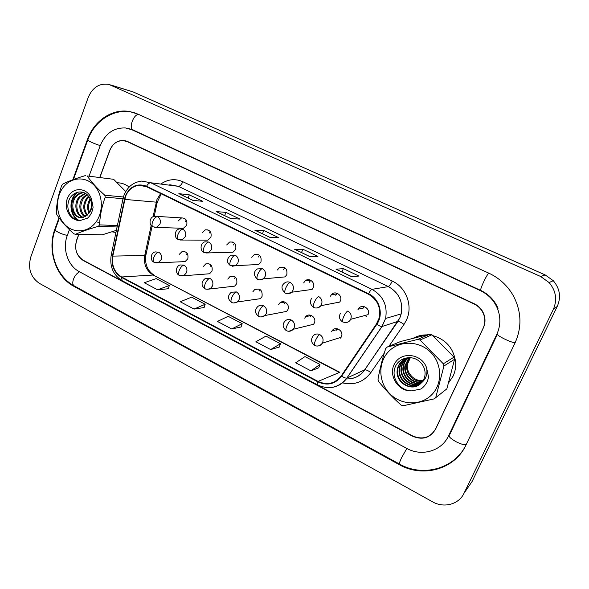 <?xml version="1.0" encoding="UTF-8"?>
<svg xmlns="http://www.w3.org/2000/svg" width="589" height="589" viewBox="0 0 589 589"><rect width="100%" height="100%" fill="white"/><g stroke="black" fill="none" stroke-linecap="round" stroke-linejoin="round"><path stroke-width="0.88" d="M206.341 273.995L209.559 273.775L212.018 271.095C212.776 265.713 210.715 263.298 205.848 263.85L203.22 266.626M207.409 289.273L234.658 286.136L236.756 283.655C237.455 277.934 235.217 275.549 230.041 276.499L227.759 279.09M233.958 302.952L237.293 301.973L260.36 298.675L262.039 296.495C262.642 290.377 260.205 288.05 254.72 289.501L252.843 291.827M261.155 316.948L264.976 315.52L286.674 311.39L287.888 309.623C290.274 304.653 283.751 299.19 279.893 302.901L278.487 304.852M289.015 331.283L293.329 329.258L313.598 324.267L314.32 323.052C316.948 317.662 309.284 312.126 305.617 316.727L304.712 318.17M317.589 345.964C319.65 345.92 321.233 344.992 322.338 343.188L341.097 337.306L341.362 336.783C344.248 330.9 335.237 325.393 331.953 330.996L331.526 331.784M340.523 338.123L339.573 337.784L340.523 338.123M182.325 261.722L185.056 261.626L187.81 258.799C188.598 253.704 186.698 251.282 182.111 251.532L179.196 254.426M205.06 240.128L207.873 240.165L210.921 237.19C211.768 232.191 209.912 229.732 205.355 229.813L202.115 232.854M229.563 252.283L232.957 252.225L235.674 249.397C236.491 244.089 234.466 241.637 229.592 242.035L226.677 244.958M232.456 266.25L235.497 265.668L258.674 264.483L260.971 261.869C261.73 256.193 259.499 253.771 254.286 254.595L251.768 257.334M259.631 279.827L263.231 278.869L285.054 276.896L286.828 274.621C287.484 268.496 285.024 266.132 279.451 267.539L277.426 269.983M287.476 293.734L291.702 292.225L312.082 289.427L313.282 287.668C315.733 282.61 309.063 277.139 305.109 280.931L303.666 282.919M316.021 307.981C318.008 308.076 319.628 307.318 320.865 305.698L339.728 302.061L340.339 301.008C343.07 295.435 335.008 289.921 331.327 294.802L330.495 296.157M338.977 302.901L337.953 302.407L338.977 302.901M345.294 322.573C347.716 322.595 349.513 321.513 350.676 319.319L368.022 314.659C371.07 308.467 361.322 303.07 358.208 309.188L357.95 309.689M181.051 228.215L183.393 228.304L186.698 225.248C187.56 220.507 185.852 218.055 181.567 217.901L178.084 221M185.491 221.398L186.257 220.05M362.795 308.562L364.23 306.626L363.045 308.069L358.208 309.188M335.759 295.273L337.239 293.285L336.577 293.948L331.327 294.802M309.328 282.278L310.778 280.29L305.109 280.931M283.478 269.571L284.855 267.634M258.181 257.135L259.447 255.28M233.435 244.965L234.555 243.242M209.205 233.053L210.163 231.499M186.58 254.279L187.118 253.248M336.768 330.289L337.711 328.839L337.188 329.509L331.953 330.996M310.351 316.919L311.323 315.417L305.617 316.727M284.509 303.843L285.466 302.341M259.234 291.047L260.132 289.597M234.496 278.531L235.298 277.176M210.28 266.272L210.965 265.057M111.998 231.845L115.952 232.471L111.998 231.845M448.656 382.776L453.11 376.113C455.164 371.696 455.996 366.999 455.614 362.036C453.618 348.335 446.028 339.529 432.827 335.62C446.028 339.529 453.618 348.335 455.614 362.036C455.996 366.999 455.164 371.696 453.11 376.113L448.656 382.776M125.553 196.38C128.247 189.894 132.694 186.198 138.908 185.292L146.396 186.639L368.331 294.183C377.549 299.565 381.135 307.568 379.095 318.185L376.393 324.053L341.245 375.87C335.008 383.667 327.27 385.515 318.045 381.422L121.621 276.985C114.391 272.376 111.454 265.418 112.793 256.112L125.553 196.38M125.199 196.203L112.418 256.001C111.041 265.543 114.06 272.67 121.467 277.39L317.854 381.856C327.315 386.053 335.237 384.161 341.642 376.172L376.798 324.348C383.888 314.526 379.588 298.689 368.537 293.727L146.558 186.22C137.097 182.899 129.978 186.227 125.199 196.203M127.18 141.316L125.862 141.102M351.913 276.837L358.892 276.057L343.358 268.621L336.039 269.21L351.913 276.837M336.238 269.239L352.031 276.83L336.039 269.21M341.914 271.963L343.358 268.621M310.035 256.708L317.913 256.429L302.901 249.243L294.699 249.338L310.035 256.708M294.934 249.383L310.16 256.701L294.699 249.338M301.502 252.548L302.901 249.243M192.713 200.319L202.918 201.357L189.327 194.849L178.857 193.663L192.713 200.319M179.166 193.744L192.875 200.334L178.857 193.663M188.082 198.029L189.327 194.849M230.498 218.482L239.988 219.108L225.948 212.386L216.178 211.598L230.498 218.482M216.465 211.672L230.652 218.49L216.178 211.598M224.652 215.611L225.948 212.386M269.585 237.264L278.295 237.455L263.784 230.505L254.772 230.144L269.585 237.264M255.03 230.211L269.725 237.271L254.772 230.144M262.444 233.767L263.784 230.505M129.16 187.059C125.59 184.276 121.665 182.84 117.38 182.767C121.665 182.84 125.59 184.276 129.16 187.059M426.885 334.883C421.982 334.824 417.424 335.944 413.22 338.255C417.424 335.944 421.982 334.824 426.885 334.883M78.757 234.348L76.614 240.143C74.221 248.904 76.43 255.611 83.263 260.25L412.514 435.875C422.512 440.071 430.228 437.737 435.654 428.866L483.135 328.183C484.983 324.127 485.299 319.93 484.077 315.579C482.406 310.307 479.071 306.449 474.079 303.99L127.393 141.691L123.3 140.616C117.034 140.58 112.514 143.849 109.723 150.431L99.791 177.341M310.94 370.871L319.996 364.451L305.006 356.595L295.671 362.795L310.94 370.871L318.715 367.808M194.061 309.063L205.171 304.27L191.594 297.158L180.263 301.767L194.061 309.063L204.118 307.554M157.631 289.795L169.33 285.488L156.181 278.597L144.276 282.735L157.631 289.795L168.344 288.743M270.653 349.564L280.445 343.718L265.948 336.128L255.898 341.76L270.653 349.564L279.238 347.054M231.713 328.971L242.189 323.67L228.164 316.322L217.451 321.432L231.713 328.971L241.063 326.976M242.189 323.67L241.041 327.035M205.171 304.27L204.103 307.605M169.33 285.488L168.329 288.801M280.445 343.718L279.223 347.112M319.996 364.451L318.693 367.86M78.897 234.348L76.651 240.437C74.251 249.199 76.467 255.898 83.299 260.544L412.44 436.154C422.446 440.358 430.161 438.017 435.588 429.153L483.319 327.94C485.174 323.876 485.483 319.665 484.254 315.306C482.575 310.05 479.247 306.199 474.263 303.747L127.607 141.507L123.521 140.432C117.255 140.396 112.727 143.664 109.929 150.247L99.931 177.355M69.428 229.681L67.286 235.512C62.198 248.683 67.779 265.735 79.184 271.595L406.734 448.391C421.614 456.85 441.662 451.122 448.501 435.941L496.799 334.353C500.606 325.96 500.841 317.375 497.514 308.614C494.083 300.456 488.369 294.471 480.381 290.642L131.973 129.786L125.538 127.975C113.854 127.511 105.424 133.401 100.226 145.63L89.108 175.978M553.27 309.564C557.437 299.816 556.045 290.811 549.095 282.551L540.584 276.462L108.781 84.374C99.423 83.027 92.561 87.4 88.203 97.48L30.775 257.047C27.742 268.407 30.584 277.161 39.301 283.294L432.569 501.828C443.819 508.388 458.875 504.442 463.999 493.295L553.27 309.564L557.268 306.398C561.236 297.121 559.911 288.558 553.292 280.71L545.186 274.93L133.011 91.877L110.533 84.912M468.704 486.44L472.054 481.559L557.268 306.398M430.787 434.829L432.532 433.533M126.083 140.918L124.92 140.852M59.018 217.783L54.932 229.018C46.958 249.891 55.69 276.801 73.735 286.239L399.165 464.596C422.659 478.187 454.826 469.433 465.928 445.1L515.007 343.012C522.097 327.153 521.523 311.375 513.284 295.685C507.431 285.51 499.207 277.964 488.598 273.046L137.826 114.06L129.543 111.52C112.175 108.347 93.968 120.782 87.422 139.534L72.83 179.726M444.481 442.17L444.857 441.831M95.322 222.87C103.642 212.739 103.252 195.136 94.476 185.668C85.817 176.052 71.203 176.936 63.31 187.236C55.292 197.389 55.712 214.418 64.186 223.864C72.535 233.465 87.128 233.156 95.322 222.87M117.101 226.979L98.407 226.316L99.57 224.888L117.395 225.565M122.924 198.729L105.247 197.124C101.86 206.283 99.968 215.537 99.57 224.888M105.247 197.124L104.768 195.224L123.44 196.991M125.752 191.55L113.64 179.306L87.194 175.956C91.509 182.178 97.369 188.598 104.768 195.224M87.194 175.956L113.64 179.306M98.407 226.316C89.182 228.952 81.525 231.61 75.458 234.282L73.853 233.818C66.579 227.317 60.895 220.904 56.809 214.58L56.345 212.725C56.551 203.595 58.348 194.51 61.735 185.491L62.854 184.055C68.758 181.073 76.327 178.231 85.574 175.529M91.575 205.252L91.42 207.114M90.235 198.824C87.201 203.441 86.797 208.226 89.02 213.189C92.76 206.732 92.326 200.746 87.695 195.217C81.311 188.451 70.297 192.934 68.309 202.388C66.027 211.731 72.852 221.162 80.693 220.338L87.592 218.129C90.64 215.331 92.48 211.687 93.091 207.188L91.545 199.325C88.004 187.582 73.257 186.234 68.081 196.962C62.53 207.394 70.334 221.987 80.693 220.338M90.625 199.745C88.298 203.779 87.945 207.983 89.565 212.357M88.578 196.174L87.054 197.646C82.681 203.985 82.659 209.949 86.988 215.545M89.005 196.726L88.026 197.735C83.807 203.684 83.631 209.463 87.489 215.081M86.855 194.429L83.145 197.308C77.873 202.984 79.228 213.674 84.971 216.877M87.282 194.812L84.124 197.396C79.346 204.81 79.795 211.215 85.479 216.612M85.199 193.251L79.176 196.962C73.213 203.404 75.797 215.699 82.953 217.569M85.604 193.494L80.178 197.05C74.383 203.301 76.636 215.199 83.461 217.444M83.947 192.625L82.548 192.655C79.758 192.927 77.292 194.245 75.156 196.616C67.706 204.574 73.735 219.793 82.85 217.584L89.02 213.189C91.95 209.5 92.797 204.884 91.545 199.325M84.153 192.713L83.55 192.75C80.759 193.023 78.3 194.341 76.165 196.704C69.657 203.72 73.36 217.194 81.444 217.731M75.458 234.282L102.258 234.812L116.394 230.351M77.969 192.043C68.582 198.817 69.855 216.023 78.963 220.345M97.045 222.082L99.725 222.281M77.152 192.25C68.088 199.17 69.465 215.949 78.381 220.279M410.356 357.567L407.433 364.355C406.049 373.028 414.45 381.731 423.152 380.523M431.258 395.204C442.648 384.389 442.442 364.12 430.78 352.421C419.28 340.56 399.614 340.228 388.865 351.28C377.947 362.161 378.204 381.665 389.395 393.305C400.417 405.107 420.031 406.196 431.258 395.204M446.845 388.873L434.203 398.871L446.845 388.873L454.583 359.261L454.001 357.162L431.892 334.773L429.83 334.177L400.719 341.465L387.201 347.039L417.829 339.389L429.83 334.177M454.583 359.261L443.937 366.019L435.786 397.339M443.937 366.019L443.318 363.788L454.001 357.162M431.892 334.773L420.009 340.022L443.318 363.788M420.009 340.022L417.829 339.389M387.201 347.039L385.677 348.578C382.29 359.261 379.728 369.48 377.991 379.228L378.58 381.4C385.258 389.712 392.753 397.597 401.072 405.07L403.215 405.755L434.203 398.871M410.099 357.552L406.793 364.694C405.21 373.89 413.957 382.71 422.762 381.142M409.038 357.678L404.96 365.659C403.207 375.392 413.125 384.514 422.114 382.04M409.303 357.641L405.416 365.416C403.708 375.009 413.331 384.065 422.284 381.819M407.993 357.891L407.102 358.686C404.857 360.991 403.517 363.641 403.09 366.638C401.183 376.916 412.293 386.288 421.407 382.865M408.251 357.825L407.566 358.458C405.32 360.755 403.988 363.398 403.561 366.395C401.691 376.533 412.499 385.847 421.584 382.666M406.977 358.171L405.232 359.621C402.972 361.94 401.617 364.613 401.19 367.632C399.143 378.469 411.439 388.055 420.649 383.623M407.227 358.097L405.703 359.386C403.443 361.698 402.096 364.363 401.669 367.381C399.659 378.079 411.652 387.614 420.841 383.439M405.983 358.532L403.332 360.571C401.05 362.905 399.695 365.6 399.261 368.648C397.089 380.052 410.577 389.808 419.832 384.315M406.226 358.436L403.811 360.328C401.536 362.662 400.174 365.349 399.747 368.39C397.604 379.655 410.798 389.366 420.038 384.146M410.069 357.545C406.808 357.84 403.921 359.165 401.404 361.536C399.106 363.892 397.73 366.601 397.295 369.678C394.763 382.857 412.315 392.664 420.98 383.306L421.51 382.747C423.874 380.074 425.074 376.894 425.096 373.212C424.971 368.817 423.292 365.084 420.053 362.021C411.851 353.79 397.236 358.024 394.637 368.773C391.641 379.375 400.837 390.934 411.623 390.875L420.929 389.012C425.089 386.097 427.621 382.092 428.534 376.989L426.583 367.823C422.026 353.996 402.213 351.073 395.094 362.876C387.459 374.287 397.671 391.744 411.623 390.875M405.247 358.856L401.889 361.293C399.592 363.641 398.223 366.351 397.789 369.421C395.528 381.252 409.937 391.111 419.177 384.786M418.293 381.061L421.65 381.944M407.286 362.132L408.089 359.032M408.324 358.421L408.611 357.751M426.583 367.823C427.724 374.089 426.031 379.066 421.51 382.747M366.711 316.484L364.65 315.535M160.664 193.553L156.998 199.406L153.044 216.774M161.43 183.635C168.299 179.13 175.434 178.489 182.833 181.721L392.23 281.063C390.713 284.281 389.432 286.129 388.387 286.6L178.386 186.33L169.772 184.725M392.23 281.063C406.27 287.329 413.176 306.059 406.476 320.011L404.017 324.384L388.931 346.325M376.798 324.348C379.206 325.85 380.906 326.578 381.915 326.534L397.84 321.417L399.813 317.905L401.205 313.871C403.237 301.73 398.967 292.637 388.387 286.6L371.99 289.354C383.203 295.811 387.739 305.514 385.589 318.465L382.033 326.505L346.95 378.05C342.938 383.682 337.556 386.855 330.819 387.569M123.999 195.276L123.035 198.611L124.301 199.288M111.159 255.361C109.554 266.618 113.228 275.07 122.195 280.725L121.467 277.39M317.854 381.856L317.626 384.941C329.082 390.051 338.808 387.768 346.818 378.094L364.665 369.863L397.936 321.395C399.18 321.425 401.205 322.426 404.017 324.384M341.642 376.172C344.005 377.637 345.728 378.278 346.818 378.094L381.915 326.534L385.589 318.465L401.205 313.871L399.865 317.891L364.768 369.826C366.1 369.693 368.132 370.614 370.871 372.579C363.546 382.121 354.033 385.537 342.349 382.843M122.998 198.787L111.225 255.044L112.418 256.001M368.537 293.727C369.951 291.113 371.099 289.655 371.99 289.354L150.769 182.767C149.341 182.737 147.942 183.886 146.558 186.22M124.139 194.915C127.658 186.669 133.534 182.06 141.758 181.073L150.769 182.767L178.386 186.33C180.043 186.234 181.522 184.696 182.833 181.721M384.3 353.054L370.871 372.579M474.079 303.99L474.476 303.85M127.393 141.691L128.483 141.92M346.222 378.904C353.915 379.154 360.063 376.143 364.665 369.863L364.768 369.826C361.086 375.127 356.058 378.131 349.682 378.83M318.045 381.422L339.794 372.292L153.14 275.034L339.131 372.344M395.617 315.851L395.786 315.468M124.677 199.391L157.226 202.248L154.208 216.347M112.793 256.112L144.754 255.449C143.466 264.189 146.256 270.712 153.14 275.034L121.621 276.985M151.189 225.425L144.754 255.449L145.851 255.302C144.732 264.358 147.522 270.999 154.215 275.232M145.012 254.249L145.851 255.302L152.08 226.279M156.313 201.556L157.226 202.248L161.224 193.825M488.804 273.141C486.543 274.805 479.343 290.458 480.823 290.473C488.826 294.309 494.561 300.28 498.029 308.371M515.132 342.746C513.336 342.702 509.971 341.546 505.053 339.264C499.59 336.569 497.013 334.817 497.322 334.015M466.157 444.621C464.169 445.063 460.812 444.099 456.077 441.721C450.879 438.805 448.582 436.648 449.186 435.234M465.45 446.064C453.486 469.286 422.261 477.186 399.504 464.066C399.143 463.639 399.813 461.555 401.529 457.8L406.844 448.457M399.504 464.066L74.192 285.871C72.587 284.796 72.359 282.543 73.507 279.105C74.987 275.512 77.026 273.082 79.611 271.823M59.349 218.239L55.344 229.276C53.179 230.159 61.801 234.547 67.345 235.364M131.178 111.954C113.198 108.597 94.446 121.047 87.857 139.762C85.913 139.939 94.822 144.106 100.255 145.549M138.606 114.413C133.372 114.347 128.49 128.424 133.166 130.014L480.823 290.473M545.186 274.93L540.584 276.462M472.054 481.559L463.999 493.295M133.011 91.877L111.387 85.258M83.793 260.529L83.299 260.544M399.651 464.139L399.165 464.596M74.737 286.166L73.735 286.239M55.432 229.033L54.932 229.018M87.908 139.63L87.422 139.534M480.874 290.495L480.381 290.642M449.598 434.807L448.501 435.941M133.372 130.103L131.973 129.786M157.454 216.642L154.598 216.266C149.275 216.664 148.48 225.351 152.963 226.824C151.829 226.066 151.726 224.343 152.654 221.663C154.038 218.526 155.636 216.848 157.454 216.642C160.075 218.313 160.922 220.787 159.987 224.056L156.527 227.288L152.963 226.824M154.693 227.354L183.393 228.304M158.655 252.166L155.209 251.908C150.291 252.858 149.967 260.831 154.082 262.267C153.037 261.553 152.963 259.911 153.862 257.356C155.246 254.227 156.843 252.504 158.655 252.166C161.276 253.881 162.122 256.362 161.18 259.609L158.308 262.598L154.082 262.267M156.166 262.856L185.056 261.626M182.781 229.195L179.52 228.885C174.337 229.651 173.888 238.052 178.202 239.48C177.142 238.751 177.083 237.036 178.04 234.334C179.454 231.16 181.029 229.452 182.781 229.195C185.461 230.895 186.323 233.406 185.358 236.704L182.17 239.856L178.202 239.48M180.006 240.025L207.873 240.165M208.69 242.035L204.943 241.836C199.973 243.029 199.907 251.047 204.03 252.431C203.036 251.731 203.036 250.016 204.022 247.299C205.458 244.096 207.011 242.344 208.69 242.035C211.436 243.78 212.312 246.312 211.326 249.648L208.484 252.652L204.03 252.431M205.922 252.983L232.957 252.225M235.21 255.184L230.873 255.17C226.463 258.836 226.323 262.341 230.461 265.683C229.541 265.013 229.592 263.312 230.616 260.574C232.081 257.334 233.612 255.538 235.21 255.184C238.015 256.959 238.913 259.535 237.897 262.893L235.497 265.668L230.461 265.683M262.363 268.643L257.334 268.93C253.285 271.904 253.344 275.35 257.526 279.252C256.679 278.619 256.782 276.926 257.842 274.165C259.337 270.896 260.839 269.055 262.363 268.643C265.234 270.461 266.147 273.06 265.102 276.455L263.231 278.869C260.824 280.033 258.917 280.158 257.526 279.252M183.967 265.116L180.072 264.969C175.36 266.294 175.375 273.929 179.314 275.321C178.334 274.636 178.305 273.002 179.24 270.425C180.646 267.266 182.222 265.499 183.967 265.116C186.647 266.861 187.508 269.372 186.544 272.648L183.974 275.497L179.314 275.321M181.486 275.917L209.559 273.775M209.868 278.361L205.451 278.398C201.305 281.152 200.709 286.011 205.134 288.669C204.221 288.021 204.243 286.394 205.208 283.795C206.643 280.607 208.197 278.796 209.868 278.361C212.607 280.143 213.483 282.691 212.496 285.996L210.295 288.625C207.188 289.376 205.465 289.39 205.134 288.669M236.373 291.923L231.359 292.225C227.457 295.634 227.516 299.006 231.558 302.334C230.711 301.723 230.792 300.103 231.786 297.482C233.251 294.264 234.775 292.409 236.373 291.923C239.178 293.742 240.076 296.319 239.06 299.661L237.293 301.973C234.716 303.144 232.802 303.269 231.558 302.334M290.163 282.425C288.073 281.498 286.136 281.748 284.354 283.176C280.946 285.989 281.24 289.309 285.231 293.145C284.465 292.549 284.634 290.863 285.731 288.08C287.248 284.774 288.728 282.889 290.163 282.425C293.108 284.281 294.044 286.924 292.969 290.348L291.702 292.225C290.031 293.786 287.881 294.095 285.231 293.145M313.62 307.377C315.895 308.607 318.31 308.047 320.865 305.698L321.506 304.572C322.61 301.119 321.66 298.439 318.642 296.539C317.294 297.07 315.851 298.998 314.298 302.341C313.164 305.139 312.936 306.817 313.62 307.377C309.932 304.41 309.394 301.273 311.993 297.96M342.702 321.955C346.582 323.067 349.24 322.19 350.676 319.319L350.749 319.157C351.891 315.66 350.911 312.95 347.827 311.007C346.575 311.596 345.154 313.576 343.578 316.948C342.4 319.775 342.106 321.447 342.702 321.955C339.47 319.893 338.697 317.007 340.376 313.311M263.504 305.801C261.464 304.866 259.572 305.095 257.835 306.486C254.477 309.969 254.735 313.245 258.608 316.33C257.835 315.748 257.967 314.136 258.998 311.5C260.493 308.246 261.995 306.346 263.504 305.801C266.383 307.664 267.296 310.278 266.25 313.642L264.976 315.52C262.642 317.118 260.522 317.383 258.608 316.33M291.29 320.018C288.875 318.951 286.755 319.356 284.921 321.226C282.175 324.384 282.632 327.528 286.306 330.657C285.613 330.112 285.805 328.515 286.872 325.85C288.389 322.566 289.862 320.622 291.29 320.018C294.235 321.918 295.17 324.568 294.095 327.963L293.329 329.258C291.26 331.335 288.919 331.798 286.306 330.657M319.753 334.574C316.897 333.381 314.541 334.007 312.685 336.459C310.697 340.067 311.367 343.019 314.681 345.331C314.07 344.83 314.32 343.24 315.424 340.56C316.97 337.239 318.413 335.244 319.753 334.574C322.772 336.518 323.722 339.205 322.617 342.636L322.338 343.188C319.849 346.067 317.294 346.774 314.681 345.331M156.902 216.406L181.567 217.901M284.178 267.244L279.451 267.539M258.181 254.5L254.286 254.595M232.795 242.057L229.592 242.035M207.998 229.909L205.355 229.813M184.703 251.496L182.111 251.532M284.921 302.083L279.893 302.901M259.005 289L254.72 289.501M233.678 276.219L230.041 276.499M208.918 263.717L205.848 263.85M138.908 185.292L144.894 186.014M122.195 280.725L317.626 384.941M395.69 315.837L395.852 315.446M73.419 179.505L87.732 140.108M128.586 128.557L133.166 130.014M74.192 285.871C56.11 276.359 47.451 250.435 55.116 229.894M497.322 334.478L449.495 435.028M553.292 280.71L549.095 282.551M125.722 140.889L123.521 140.432M135.455 113.088L129.543 111.52M83.55 192.75L82.548 192.655M407.433 364.355L406.793 364.694M405.416 365.416L404.96 365.659M403.561 366.395L403.09 366.638M401.669 367.381L401.19 367.632M399.747 368.39L399.261 368.648M397.789 369.421L397.295 369.678"/></g></svg>
